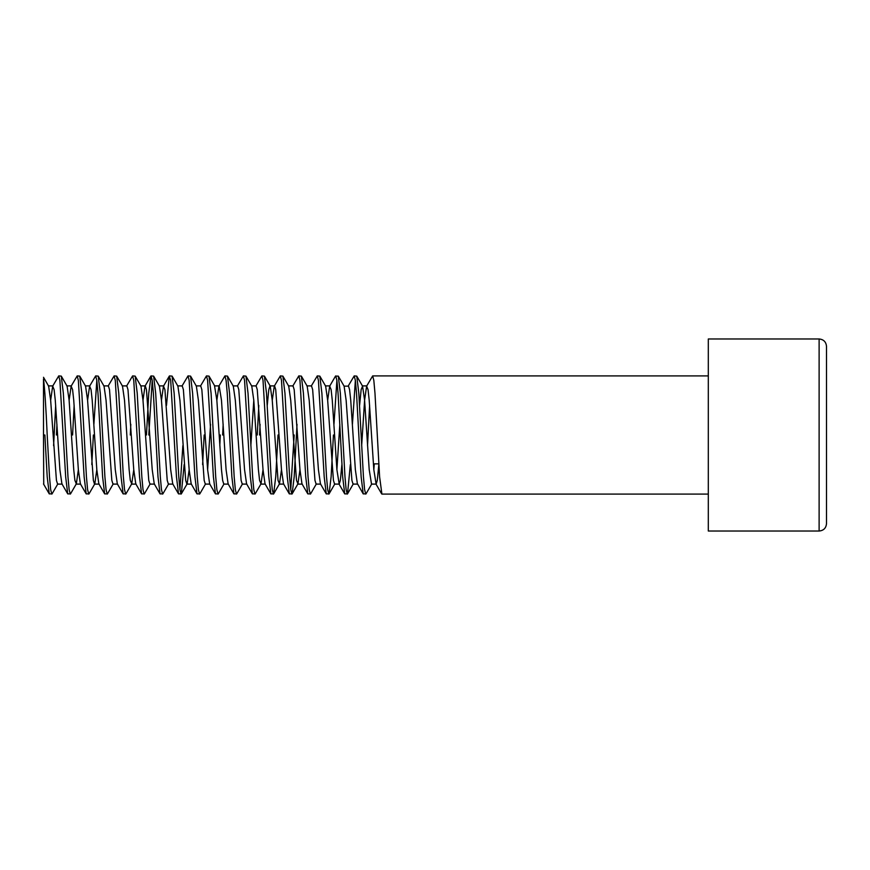 <?xml version="1.0" encoding="UTF-8"?>
<svg xmlns="http://www.w3.org/2000/svg" width="870" height="870" viewBox="0 0 870 870"><rect width="100%" height="100%" fill="white"/><g stroke="black" fill="none" stroke-linecap="round" stroke-linejoin="round"><path stroke-width="1.3" d="M826.5 435L826.5 523.642C826.065 528.133 823.596 530.591 819.116 531.026L819.116 338.974C823.596 339.409 826.065 341.866 826.5 346.358L826.5 435M327.664 400.287L329.676 386.149L335.505 376.112L338.289 376.112L344.107 386.149L348.152 386.149L354.21 375.905L355.362 380.407L356.515 393.218L361.137 476.782L363.203 493.888L365.987 493.888L371.805 483.85M367.531 445.657L369.609 405.409M361.659 445.657L364.595 400.287L366.618 386.149L372.675 375.905L373.828 380.407L374.981 393.218L379.603 476.782L381.908 494.095L708.311 494.095M354.21 375.905L356.754 376.112L358.821 393.218L363.442 476.782L364.595 489.592L365.748 494.095M43.728 484.101L43.5 435L44.881 435L47.197 476.782L49.264 493.888L52.048 493.888L57.866 483.85M53.592 445.657L55.669 405.409M43.5 435L43.5 378.841C44.74 388.846 45.969 407.562 47.197 435L49.503 476.782L50.656 489.592L51.808 494.095M50.656 400.287L52.678 386.149L58.736 375.905L59.889 380.407L65.663 476.782L67.73 493.888L70.513 493.888L76.332 483.85L78.354 469.713M58.736 375.905L61.281 376.112L63.347 393.218L67.969 476.782L69.121 489.592L70.274 494.095M69.121 400.287L71.144 386.149L77.202 375.905L78.354 380.407L84.129 476.782L86.195 493.888L88.979 493.888L94.808 483.85L96.82 469.713M77.202 375.905L79.746 376.112L81.823 393.218L86.434 476.782L87.587 489.592L88.74 494.095M91.807 464.591L93.373 435M87.587 400.287L89.61 386.149L95.667 375.905L96.82 380.407L97.973 393.218L102.595 476.782L104.661 493.888L107.445 493.888L113.274 483.85M95.667 375.905L98.212 376.112L100.289 393.218L104.9 476.782L106.053 489.592L107.217 494.095M108.076 386.149L114.133 375.905L115.286 380.407L121.06 476.782L123.127 493.888L125.922 493.888L131.74 483.85L133.762 469.713M114.133 375.905L116.678 376.112L118.755 393.218L123.366 476.782L124.519 489.592L125.682 494.095M126.541 386.149L132.599 375.905L133.762 380.407L139.526 476.782L141.603 493.888L144.387 493.888L150.206 483.85M132.599 375.905L135.154 376.112L137.221 393.218L141.832 476.782L142.995 489.592L144.148 494.095M146.454 435L148.759 393.218L151.075 375.905L152.228 380.407L153.381 393.218L157.992 476.782L160.069 493.888L162.853 493.888L168.671 483.85M151.075 375.905L153.62 376.112L155.686 393.218L160.308 476.782L161.461 489.592L162.614 494.095M166.475 405.409L169.302 376.112L170.694 380.407L176.458 476.782L178.535 493.888L181.319 493.888L184.146 464.591M179.927 489.592L182.863 445.657M169.541 375.905L172.086 376.112L174.152 393.218L178.774 476.782L179.927 489.592L181.08 494.095M181.95 386.149L188.007 375.905L189.16 380.407L194.934 476.782L197.001 493.888L199.785 493.888L205.603 483.85M188.007 375.905L190.552 376.112L192.618 393.218L197.24 476.782L198.393 489.592L199.545 494.095M202.612 464.591L204.167 435M200.415 386.149L206.473 375.905L207.625 380.407L213.4 476.782L215.466 493.888L218.25 493.888L224.068 483.85M219.795 445.657L220.317 435M206.473 375.905L209.017 376.112L211.084 393.218L215.706 476.782L216.858 489.592L218.011 494.095M216.858 400.287L218.881 386.149L224.938 375.905L226.091 380.407L227.244 393.218L231.866 476.782L233.932 493.888L236.716 493.888L242.534 483.85M224.938 375.905L227.483 376.112L229.56 393.218L234.171 476.782L235.324 489.592L236.477 494.095M237.347 386.149L243.404 375.905L244.557 380.407L250.332 476.782L252.398 493.888L255.182 493.888L261.011 483.85L263.023 469.713M243.404 375.905L245.949 376.112L248.026 393.218L252.637 476.782L253.79 489.592L254.943 494.095M255.813 386.149L261.87 375.905L263.023 380.407L268.797 476.782L270.864 493.888L273.648 493.888L275.725 476.782L278.019 435M261.87 375.905L264.415 376.112L266.492 393.218L271.103 476.782L272.256 489.592L273.419 494.095M272.256 400.287L274.278 386.149L280.336 375.905L281.488 380.407L287.263 476.782L289.329 493.888L292.124 493.888L294.19 476.782L297.018 424.342M290.732 489.592L294.19 435M280.336 375.905L282.88 376.112L284.958 393.218L289.569 476.782L290.732 489.592L291.885 494.095M292.744 386.149L298.801 375.905L299.965 380.407L305.729 476.782L307.806 493.888L310.59 493.888L316.408 483.85M298.801 375.905L301.357 376.112L303.423 393.218L308.034 476.782L309.198 489.592L310.351 494.095M311.21 386.149L317.278 375.905L318.431 380.407L324.195 476.782L326.272 493.888L329.056 493.888L331.122 476.782L333.438 435M317.278 375.905L319.823 376.112L321.889 393.218L326.511 476.782L327.664 489.592L328.816 494.095M335.744 375.905L336.897 380.407L338.049 393.218L342.66 476.782L344.737 493.888L347.521 493.888L350.349 464.591M338.289 376.112L340.355 393.218L344.977 476.782L346.129 489.592L347.282 494.095M56.43 435L56.952 424.375M72.591 435L74.135 405.409M93.884 424.375L96.82 380.407M130.282 435L130.815 424.342M148.781 435L152.228 380.407M222.633 435L223.155 424.332M257.259 435L258.803 405.409M259.543 435L260.087 424.342M333.96 424.386L336.897 380.407M352.426 424.353L355.362 380.407M819.116 338.974L708.311 338.974L708.311 531.026L819.116 531.026M826.5 409.411L826.5 346.358M826.5 486.178L826.5 460.589M43.5 378.841L43.5 382.028M43.5 483.937L49.264 493.888M373.437 464.71L374.274 463.862L378.896 463.862M43.5 377.297L48.633 386.149L50.656 400.287L56.43 480.36L57.583 484.101L62.194 484.101M61.281 376.112L67.099 386.149L69.121 400.287L73.743 469.713L74.896 480.36L76.332 483.85M79.746 376.112L85.575 386.149L87.587 400.287L93.362 480.36L94.515 484.101L99.136 484.101M98.212 376.112L104.041 386.149L106.053 400.287L111.828 480.36L112.98 484.101L117.602 484.101M116.678 376.112L122.507 386.149L124.519 400.287L129.141 469.713L130.293 480.36L131.74 483.85M135.154 376.112L140.973 386.149L142.995 400.287L148.759 480.36L149.912 484.101L154.534 484.101M153.62 376.112L159.438 386.149L161.461 400.287L167.225 480.36L168.388 484.101L173 484.101M172.086 376.112L177.904 386.149L179.927 400.287L185.691 480.36L186.854 484.101L191.465 484.101M181.319 493.888L187.137 483.85L189.16 469.713M190.552 376.112L196.37 386.149L198.393 400.287L204.167 480.36L205.32 484.101L209.931 484.101M207.625 469.713L210.562 424.342M233.932 493.888L228.114 483.85L226.091 469.713L221.48 400.287L219.164 385.899L214.553 385.899L216.858 400.287L221.48 469.713L222.633 480.36L223.786 484.101L228.397 484.101M227.483 376.112L233.301 386.149L235.324 400.287L241.099 480.36L242.251 484.101L246.862 484.101M245.949 376.112L251.778 386.149L253.79 400.287L258.412 469.713L259.565 480.36L261.011 483.85M267.242 405.409L268.797 389.64L269.95 385.899L274.572 385.899L275.725 389.64L281.488 469.713L283.511 483.85L289.329 493.888M264.415 376.112L270.244 386.149L272.256 400.287L278.03 480.36L279.477 483.85L281.488 469.713M282.88 376.112L288.709 386.149L290.732 400.287L296.496 480.36L297.942 483.85L299.965 469.713M301.357 376.112L307.175 386.149L309.198 400.287L314.962 480.36L316.114 484.101L320.736 484.101M319.823 376.112L325.641 386.149L327.664 400.287L333.428 480.36L334.591 484.101L339.202 484.101L340.355 480.36L341.91 464.591M336.897 469.713L339.833 424.342M344.107 386.149L346.129 400.287L351.904 480.36L353.057 484.101L357.668 484.101L363.203 493.888M359.582 405.409L361.137 389.64L362.572 386.149L364.595 400.287L369.206 469.713L371.523 484.101L376.134 484.101L377.286 480.36L378.841 464.591M373.828 469.713L374.274 463.862M52.678 386.149L54.114 389.64L55.278 400.287L59.889 469.713L61.911 483.85L67.73 493.888M71.144 386.149L72.591 389.64L73.743 400.287L78.354 469.713L80.377 483.85L86.195 493.888M89.61 386.149L91.056 389.64L92.209 400.287L96.82 469.713L98.843 483.85L104.661 493.888M103.748 385.899L108.369 385.899L109.522 389.64L115.286 469.713L117.309 483.85L123.127 493.888M122.213 385.899L126.835 385.899L127.988 389.64L133.762 469.713L135.774 483.85L141.603 493.888M142.995 400.287L145.007 386.149L150.836 376.112M140.679 385.899L145.301 385.899L146.454 389.64L152.228 469.713L154.24 483.85L160.069 493.888M161.461 400.287L163.473 386.149L164.919 389.64L170.694 469.713L172.717 483.85L178.535 493.888M177.621 385.899L182.232 385.899L183.385 389.64L189.16 469.713L191.183 483.85L197.001 493.888M196.087 385.899L200.698 385.899L201.851 389.64L207.625 469.713L209.648 483.85L215.466 493.888M233.019 385.899L237.63 385.899L238.793 389.64L244.557 469.713L246.58 483.85L252.398 493.888M250.854 445.657L253.79 400.287M251.484 385.899L256.106 385.899L257.259 389.64L263.023 469.713L265.046 483.85L270.864 493.888M288.416 385.899L293.038 385.899L294.19 389.64L299.965 469.713L301.977 483.85L307.806 493.888M306.882 385.899L311.503 385.899L312.656 389.64L318.431 469.713L320.443 483.85L326.272 493.888M329.676 386.149L331.122 389.64L332.275 400.287L336.897 469.713L339.202 484.101M348.435 385.899L349.588 389.64L350.74 400.287L355.362 469.713L357.385 483.85M366.618 386.149L368.053 389.64L369.206 400.287L373.828 469.713L376.134 484.101M372.675 375.905L708.311 375.905M209.017 376.112L214.836 386.149M273.648 493.888L279.477 483.85M292.124 493.888L297.942 483.85M329.056 493.888L334.874 483.85M347.521 493.888L353.34 483.85M356.754 376.112L362.572 386.149M48.35 385.899L52.961 385.899M66.816 385.899L71.427 385.899M76.049 484.101L80.66 484.101M85.282 385.899L89.904 385.899M131.446 484.101L136.068 484.101M159.145 385.899L163.767 385.899M260.717 484.101L265.339 484.101M279.183 484.101L283.805 484.101M297.649 484.101L302.271 484.101M325.347 385.899L329.969 385.899M362.29 385.899L366.901 385.899M163.473 386.149L169.302 376.112M338.919 483.85L344.737 493.888M375.851 483.85L381.669 493.888"/></g></svg>
